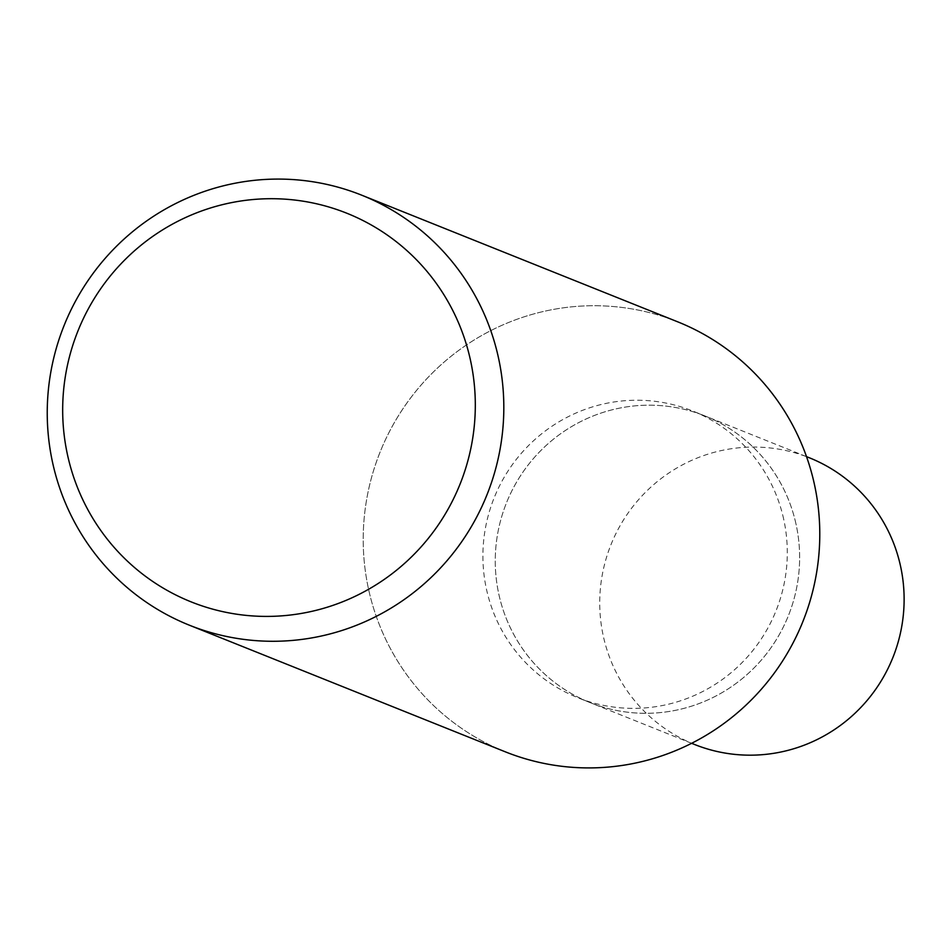 <?xml version="1.0" encoding="UTF-8"?>
<svg xmlns="http://www.w3.org/2000/svg" width="947" height="947" viewBox="0 0 947 947"><rect width="100%" height="100%" fill="white"/><g stroke="black" fill="none" stroke-linecap="round" stroke-linejoin="round"><path stroke-width="0.71" stroke-dasharray="4.74 3.55" d="M782.826 515.488A154.42 151.828 111.8 0 1 734.694 669.612A154.42 151.828 111.8 0 1 577.658 697.631A154.42 151.828 111.8 0 1 487.374 593.106A154.42 151.828 111.8 0 1 535.505 438.982A154.42 151.828 111.8 0 1 692.553 410.962A154.42 151.828 111.8 0 1 782.826 515.488M795.16 520.424A154.42 151.828 111.8 0 1 747.029 674.56A154.42 151.828 111.8 0 1 589.993 702.579A154.42 151.828 111.8 0 1 499.72 598.054A154.42 151.828 111.8 0 1 547.851 443.93A154.42 151.828 111.8 0 1 704.888 415.911A154.42 151.828 111.8 0 1 795.16 520.424A154.42 151.828 111.8 0 1 747.029 674.56A154.42 151.828 111.8 0 1 589.993 702.567A154.42 151.828 111.8 0 1 499.72 598.054A154.42 151.828 111.8 0 1 547.851 443.93A154.42 151.828 111.8 0 1 704.888 415.911A154.42 151.828 111.8 0 1 795.16 520.436M505.319 751.823A231.636 227.754 111.8 0 1 369.91 595.036A231.624 227.754 111.8 0 1 536.57 313.173A231.624 227.754 111.8 0 1 813.082 478.602A231.624 227.754 111.8 0 1 646.434 760.465A231.624 227.754 111.8 0 1 369.91 595.036A231.636 227.754 111.8 0 1 442.107 363.849A231.636 227.754 111.8 0 1 677.673 321.814M694.471 744.449A154.42 151.84 111.8 0 1 604.198 639.935A154.42 151.84 111.8 0 1 652.329 485.811A154.42 151.84 111.8 0 1 809.365 457.78M691.618 743.312L577.658 697.631M806.513 456.632L692.553 410.962"/><path stroke-width="1.42" d="M497.116 351.964A231.636 227.754 111.8 0 1 424.919 583.151A231.636 227.754 111.8 0 1 189.353 625.186A231.636 227.754 111.8 0 1 53.943 468.398A231.636 227.754 111.8 0 1 126.129 237.212A231.636 227.754 111.8 0 1 361.695 195.177A231.636 227.754 111.8 0 1 497.116 351.964M361.695 195.177L677.673 321.814A231.636 227.754 111.8 0 1 813.082 478.602A231.636 227.754 111.8 0 1 740.885 709.788A231.636 227.754 111.8 0 1 505.319 751.823L189.353 625.186M469.25 354.947A209.334 205.83 111.8 0 1 318.642 609.679A209.334 205.83 111.8 0 1 68.74 460.183A209.334 205.83 111.8 0 1 219.349 205.44A209.334 205.83 111.8 0 1 469.25 354.947M806.513 456.632L809.365 457.78A154.42 151.84 111.8 0 1 899.65 562.305A154.42 151.84 111.8 0 1 851.519 716.429A154.42 151.84 111.8 0 1 694.471 744.449L691.618 743.312"/></g></svg>
